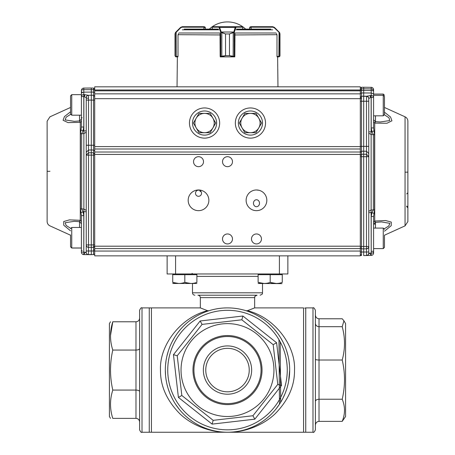 <?xml version="1.0" encoding="UTF-8"?>
<svg xmlns="http://www.w3.org/2000/svg" width="455" height="455" viewBox="0 0 455 455"><rect width="100%" height="100%" fill="white"/><g stroke="black" fill="none" stroke-linecap="round" stroke-linejoin="round"><path stroke-width="0.68" d="M139.605 421.99C139.384 419.794 138.178 418.583 135.982 418.367L135.982 321.776C138.178 321.56 139.384 320.348 139.605 318.153M139.605 391.573C139.384 390.669 138.178 390.168 135.982 390.077L112.789 390.077C109.752 376.74 109.752 363.403 112.789 350.066L135.982 350.066C138.178 349.975 139.384 349.474 139.605 348.564M139.605 370.069L139.605 310.304C140.623 308.08 141.431 307.279 142.017 307.893L142.017 432.25C141.42 432.859 140.618 432.057 139.605 429.833L139.605 370.069M110.491 418.367L109.422 416.513L109.422 323.63L110.491 321.776M135.982 321.776L112.789 321.776C109.752 321.776 109.752 321.776 112.789 321.776L110.491 335.557M112.789 350.066C109.752 340.693 109.752 331.263 112.789 321.776M135.982 418.367L112.789 418.367C109.752 418.367 109.752 418.367 112.789 418.367C109.752 408.988 109.752 399.558 112.789 390.077M277.772 384.39L273.176 344.645L241.821 319.797L202.077 324.398L200.166 320.974L242.89 316.026L276.6 342.74L281.543 385.465L254.834 419.169L252.923 415.745L277.772 384.39L281.543 385.465M254.834 419.169L212.11 424.117L178.4 397.403L173.457 354.678L177.228 355.753L181.824 395.497L213.179 420.346L252.923 415.745M241.821 319.797L242.89 316.026M178.4 397.403L181.824 395.497M273.176 344.645L276.6 342.74M212.11 424.117L213.179 420.346M198.653 406.469A46.438 46.438 0 0 0 268.825 391.26A46.438 46.438 0 0 0 240.223 325.405A46.438 46.438 0 0 0 198.653 406.469M206.052 397.135A34.529 34.529 0 0 0 261.659 375.113A34.529 34.529 0 0 0 214.788 337.968A34.529 34.529 0 0 0 206.052 397.135M202.077 324.398L177.228 355.753M266.118 321.338A62.181 62.181 0 0 1 250.392 427.882A62.181 62.181 0 0 1 165.99 360.991A62.181 62.181 0 0 1 266.118 321.338A62.181 62.181 0 0 1 250.392 427.882A62.181 62.181 0 0 1 165.99 360.991A62.181 62.181 0 0 1 266.118 321.338M206.655 396.379A33.562 33.562 0 0 0 260.704 374.971A33.562 33.562 0 0 0 215.141 338.861A33.562 33.562 0 0 0 206.655 396.379M212.502 388.997A24.149 24.149 0 0 0 246.422 385.066A24.149 24.149 0 0 0 242.498 351.146A24.149 24.149 0 0 0 208.578 355.071A24.149 24.149 0 0 0 212.502 388.997M315.395 314.928C315.616 317.26 316.822 318.54 319.018 318.773L342.211 318.773L343.946 320.803L342.211 326.69C345.248 337.798 345.248 348.911 342.211 360.019C345.248 373.015 345.248 386.09 342.211 399.234C345.248 406.571 345.248 413.948 342.211 421.37L345.578 416.513L345.578 323.63L343.946 320.803M319.018 318.773L319.018 360.019C316.822 359.973 315.616 359.723 315.395 359.262L315.395 323.437C315.616 325.41 316.822 326.491 319.018 326.69L342.211 326.69M342.211 360.019L319.018 360.019L319.018 421.37C316.822 421.603 315.616 422.883 315.395 425.215L315.395 401.424C315.616 400.099 316.822 399.371 319.018 399.234L342.211 399.234M315.395 310.304L315.395 429.833C314.382 432.057 313.58 432.859 312.983 432.25L312.983 307.893C313.506 307.25 314.314 308.052 315.395 310.304M319.018 421.37L342.211 421.37M279.478 404.199L278.961 339.68M280.678 402.294L280.178 341.841M287.867 255.852L287.867 273.967L167.133 273.967L167.133 255.852L360.309 255.852L360.309 251.058L94.691 251.058L94.691 255.852L360.309 255.852M200.337 297.627C200.189 296.165 199.387 295.358 197.919 295.215L257.081 295.215C253.27 296.842 255.352 296.882 254.663 297.627L200.337 297.627L200.337 307.893L151.435 307.893L151.435 432.25L149.263 432.25L149.263 307.893L142.017 307.893M244.523 295.215L210.477 295.215M245.979 310.702L247.412 310.702C273.882 317.101 295.744 344.89 294.51 370.069C294.738 385.959 288.197 400.616 274.883 414.039C261.921 426.21 243.493 432.495 227.5 432.25C211.507 432.495 193.079 426.21 180.117 414.039C166.803 400.616 160.262 385.959 160.49 370.069C159.256 344.89 181.118 317.101 207.588 310.702L209.021 310.702M229.246 432.227L230.759 432.165M232.039 432.085L233.085 432M233.483 431.96L235.98 431.67M236.122 431.647L237.51 431.437M238.175 431.329L238.812 431.209M239.592 431.061L240.348 430.908M241.827 430.578L244.608 429.85M245.37 429.628L246.127 429.395M247.594 428.917L251.922 427.251M253.418 426.591L254.806 425.931M256.284 425.186L258.986 423.69M260.277 422.911L261.523 422.115M262.905 421.188L264.247 420.232M266.812 418.247L269.218 416.177M270.361 415.119L271.47 414.039M272.613 412.861L273.722 411.661M275.821 409.204L279.546 404.097M282.737 398.625L284.773 394.275M285.313 392.961L286.895 388.479M287.264 387.228L288.026 384.316M288.641 381.387L289.681 370.069M289.499 365.365L288.965 360.678M288.038 355.89L286.735 351.158M282.919 341.87L280.445 337.468M277.578 333.214L274.433 329.284M274.035 328.834L272.71 327.384M270.896 325.535L269.104 323.863M267.221 322.231L266.528 321.662M265.237 320.656L264.213 319.888M263.161 319.137L262.194 318.472M261.198 317.817L259.14 316.543M256.984 315.326L255.869 314.741M254.732 314.172L253.731 313.694M252.696 313.228L250.563 312.323M204.437 312.323L202.304 313.228M201.275 313.694L200.268 314.172M199.131 314.741L198.016 315.326M195.86 316.543L193.802 317.817M192.806 318.472L191.839 319.137M190.787 319.888L189.763 320.656M188.472 321.668L187.779 322.231M185.896 323.863L184.104 325.535M182.29 327.384L180.965 328.834M180.567 329.284L177.422 333.214M174.555 337.468L172.081 341.87M168.265 351.158L166.962 355.89M166.035 360.678L165.501 365.365M165.319 370.069L165.58 375.745M165.904 378.571L166.359 381.387M166.974 384.316L167.736 387.228M168.111 388.496L169.687 392.961M170.204 394.229L172.263 398.625M175.454 404.097L179.179 409.204M181.278 411.661L182.387 412.861M183.53 414.039L184.639 415.119M185.782 416.177L188.188 418.247M190.753 420.232L192.095 421.188M193.477 422.115L194.723 422.911M196.014 423.69L198.716 425.186M200.189 425.931L201.582 426.591M203.078 427.251L205.296 428.149M205.984 428.411L207.406 428.917M208.873 429.395L209.63 429.628M210.392 429.85L213.173 430.578M214.652 430.908L215.408 431.061M216.188 431.209L216.825 431.329M217.49 431.437L218.878 431.647M219.02 431.67L220.351 431.84M221.124 431.92L222.961 432.085M224.235 432.165L225.754 432.227M207.588 310.702L200.337 307.893M151.435 432.25L303.565 432.25L303.565 307.893L254.663 307.893L247.412 310.702M192.488 283.624L192.488 292.798L262.512 292.798C261.83 293.555 263.9 293.6 260.101 295.215M194.899 295.215C193.432 295.073 192.63 294.266 192.488 292.798M373.589 94.805C373.589 91.296 373.589 91.296 373.589 94.805M373.589 96.164L373.589 105.77M371.217 251.262L373.401 251.285M372.873 253.014A2.417 2.417 180 0 0 373.572 251.604M360.309 94.623L360.309 93.377L361.498 92.985L361.498 90.488L363.693 90.454L363.693 88.827L361.498 88.867L361.498 90.488L360.309 90.886L360.309 90.073L361.498 88.867L361.498 87.292L363.693 87.252L363.693 88.827L371.2 88.907A2.417 2.417 0 0 1 373.589 91.319L373.589 89.749A2.417 2.417 180 0 0 371.2 87.332L371.2 90.528A2.417 0.791 0 0 1 373.589 91.319L373.589 127.895L374.545 134.686L374.545 209.772L373.595 216.472L373.589 252.991A2.417 2.417 0 0 1 371.2 255.403L371.2 255.403A2.417 2.417 0 0 0 373.589 252.991L371.217 253.025L371.2 255.403L366.491 255.545L367.828 255.101L368.76 253.293L368.76 246.536C368.63 247.918 367.873 248.68 366.491 248.828L366.491 252.013L363.693 252.013L363.693 255.579L366.491 255.545L363.693 255.579M405.047 170.471L405.052 116.821L405.047 172.189L407.879 172.121L407.879 220.664L407.879 207.213L406.673 206.03M407.879 193.369L407.879 121.104C407.76 119.136 406.815 117.703 405.052 116.816M405.047 172.206L405.052 225.862L407.879 221.574L407.879 195.724M373.589 92.149L373.589 97.45L373.589 93.815L371.2 93.025L371.2 90.528L363.693 90.454L363.693 92.945L371.2 93.025L371.206 95.448C372.634 95.578 373.43 96.244 373.589 97.427L370.609 97.489L368.76 98.53L368.76 131.87L371.132 131.836L371.132 209.971L373.362 209.96L373.356 134.509L371.951 131.836L371.217 127.935L373.589 127.895L373.589 119.824M407.879 178.582L407.879 164.158M360.309 147.517L360.309 146.385L363.693 146.374L363.693 96.193L361.498 96.232L361.498 92.985L363.693 92.945L363.693 96.193L366.565 96.221L371.143 95.448L371.132 131.836L373.919 131.017M368.76 246.417L368.76 156.656L366.491 156.696L366.491 246.456L368.76 246.536C369.141 247.355 368.385 248.123 366.491 248.828L363.693 248.862L366.491 248.828L366.491 246.456L361.498 246.445L361.498 248.822L363.693 248.862L363.693 154.245L366.491 154.273L366.491 146.396L363.693 146.368L363.693 151.214L361.498 151.248L361.498 101.26L360.309 101.243L360.309 97.563L361.498 96.358L361.498 101.26L366.491 101.249L366.565 96.221C367.913 96.386 368.658 97.154 368.8 98.525M384.458 112.192L390.544 117.009L391.931 120.797L386.955 123.254L374.727 123.112L374.727 221.05L385.613 220.527L391.277 222.08L391.249 225.657L384.458 231.214M360.309 152.442L361.498 151.248L361.498 156.702L360.309 156.685L360.309 155.474L361.498 154.279L363.693 154.245L363.693 151.214L366.491 151.242L368.76 153.506L368.76 98.53C368.63 97.148 367.873 96.38 366.491 96.232M361.498 255.539L360.309 254.334A1.206 1.206 180 0 0 361.498 255.539L361.498 248.822L363.693 248.862L363.693 252.013L360.309 251.99M368.76 251.973L366.491 252.013L366.491 255.551A2.292 2.292 0 0 0 368.76 253.253L371.132 253.025L371.149 255.403C370.484 253.97 369.688 253.247 368.76 253.236L368.76 253.196M368.76 224.213L368.76 230.412L368.76 224.213M368.76 251.393L368.76 246.121M371.217 127.935L371.206 95.448L370.609 97.489L370.103 95.516M360.309 246.428L361.498 246.445L361.498 156.702L366.491 156.696L366.491 154.273L368.76 156.537L368.76 146.362L366.491 146.396L366.491 101.249L368.76 101.215L368.76 98.638C368.63 97.262 367.873 96.494 366.491 96.346L361.498 96.232M368.76 212.65L368.76 211.33L371.132 209.971L371.132 212.61L368.76 212.65L368.76 253.236M368.76 131.87L368.76 147.21M368.76 148.819L368.76 150.298M368.76 151.572L368.76 211.33M373.589 252.991L373.589 216.472L371.217 216.512L371.951 212.604L373.919 213.384M375.489 121.735L374.727 123.112L373.595 121.872L373.589 121.292M373.589 222.876L373.589 222.33L374.727 221.05L375.489 222.262M373.589 120.421L373.589 119.739L375.335 121.656M371.217 216.512L371.217 253.025L371.132 212.61L371.951 212.604L373.362 209.96L374.545 209.772M384.327 228.757L388.769 225.999L389.901 223.337L381.432 221.921L375.29 222.381L373.589 224.298L373.589 223.695M380.238 121.98L389.708 120.564L388.985 117.765L384.441 114.802M407.879 192.727L406.673 193.955M407.879 207.855L406.673 206.627M204.562 113.386A9.657 9.657 0 0 1 212.923 127.872L215.715 123.043L210.136 113.386L198.983 113.386L196.196 118.215A9.657 9.657 0 0 1 204.562 113.386M196.196 127.872A9.657 9.657 0 0 1 196.196 118.215L193.409 123.043L198.983 132.701L204.562 132.701A9.657 9.657 0 0 1 196.196 127.872M204.562 132.701A9.657 9.657 0 0 0 212.923 127.872L210.136 132.701L204.562 132.701M49.948 225.862C48.156 224.958 47.212 223.502 47.115 221.494L47.121 171.319L49.953 171.313L47.121 171.319L47.121 193.062M47.121 178.519L47.121 164.096M81.411 120.512L81.405 127.019L83.783 127.019L83.049 130.926L81.644 133.582L81.644 209.044L83.049 211.7L83.783 215.607L81.411 215.607L80.455 208.862L80.455 133.764L81.405 127.019L81.411 92.979L83.8 92.149L83.794 94.543C82.378 94.657 81.587 95.328 81.411 96.568L81.411 94.651L71.748 94.651L71.748 115.178L70.542 113.972L70.542 95.863L71.748 94.651M94.691 110.952L94.691 231.686M70.542 230.844L63.745 225.214L63.723 221.539L69.388 219.884L80.273 220.294L80.273 122.344L68.051 122.611L63.069 120.268L64.456 116.565L70.542 111.811M86.24 244.915L88.509 244.915L88.509 247.332C87.127 247.184 86.37 246.417 86.24 245.035L86.24 245.035A2.292 2.292 -0 0 0 88.509 247.344L91.307 247.361L91.307 250.995L86.24 250.995L86.24 145.253L88.509 145.253L88.509 100.1L93.502 100.111L93.502 92.109L94.691 92.524L94.691 93.338M94.691 150.98L93.502 150.036L91.307 150.002L91.307 95.243L88.509 95.271L88.509 100.1L86.24 100.1L86.24 97.569L86.24 252.298C85.318 252.32 84.522 253.071 83.851 254.544L83.868 252.127L86.24 252.349M86.24 155.024L88.509 152.755L88.509 150.031L91.307 150.002L91.307 155.115L93.502 155.149L93.502 145.259L88.509 145.253L88.509 150.031L86.24 152.3M94.691 246.115L93.502 247.321L93.502 244.904L94.691 244.904L94.691 246.127A1.206 1.206 180 0 1 93.502 247.332L91.307 247.361L91.307 244.944L88.509 244.915L88.509 155.144L86.24 155.144M79.511 221.591L80.273 220.294L81.405 221.551L81.411 222.108M74.387 221.306L65.196 222.711L66.111 225.441L70.599 228.302M81.405 121.081L80.273 122.344L79.511 121.047M70.605 114.347L66.117 117.202L65.19 119.932L74.358 121.337M81.411 215.607L81.411 252.178L81.411 251.177L82.116 250.455M94.691 90.044L93.502 89.635L83.8 89.675L83.8 88.088A2.417 2.417 0 0 0 81.411 90.499A2.417 2.417 180 0 1 83.8 88.088L91.307 88.008L91.307 92.075L83.8 92.149L83.8 89.675A2.417 0.825 180 0 0 81.411 90.499L81.411 92.979M81.081 212.502L83.868 211.706L83.868 133.571L80.455 133.764M86.677 96.227L86.2 97.575L83.868 96.568L83.868 130.921L86.24 130.921L86.24 132.246L83.868 133.571L83.868 130.921L81.081 130.124M81.411 252.127L81.411 252.178A2.417 2.417 -0 0 0 83.8 254.595L83.8 254.544A2.417 2.417 180 0 1 81.411 252.127L83.783 252.127L83.783 215.607M81.411 96.568L83.783 96.568L83.794 94.543L88.435 95.277C87.087 95.436 86.342 96.204 86.2 97.575M83.8 254.595L88.509 254.646L83.8 254.595A2.417 2.417 0 0 1 81.411 252.178M86.24 245.046A2.292 2.292 -0 0 0 88.509 247.344L93.502 247.332L93.502 250.995L94.691 250.995L94.691 249.806L93.502 249.812L93.508 250.995L91.307 250.995L91.307 254.675L88.492 254.646L91.307 254.675M86.769 253.765L87.064 254.061M88.253 254.572L93.502 254.578A1.206 1.206 -0 0 0 94.691 253.372L94.691 253.372A1.206 1.206 -0 0 1 93.502 254.578L93.502 254.635M83.783 127.019L83.783 96.568L83.856 94.543L84.391 96.568L84.897 94.612M86.24 250.995L86.24 252.298A2.292 2.292 -0 0 0 88.509 254.59L83.8 254.544L83.868 211.706L86.24 211.706L86.24 210.381L83.868 209.055L80.455 208.862M86.24 145.253L86.24 100.1M94.691 251.058L94.691 248.612L360.309 248.612L94.691 248.612L94.691 89.254L93.502 88.048L94.691 89.254M94.691 146.601L360.309 146.601L360.309 98.684L94.691 98.684L94.691 96.545M94.691 145.259L94.691 100.111L93.502 100.111L93.502 145.259L94.691 145.259L94.691 146.391M360.309 251.058L360.309 154.416L94.691 154.416L93.502 152.761L88.509 152.755L88.509 155.144L91.307 155.115L91.307 244.944L93.502 244.904L93.502 155.149L94.691 155.149M83.8 88.088L93.502 88.048L93.502 92.109L91.307 92.075L91.307 95.243L88.509 95.271C87.132 95.425 86.376 96.193 86.24 97.569C86.37 96.187 87.127 95.425 88.509 95.271M93.508 94.441L93.508 95.283L91.307 95.243L93.502 95.283L94.691 96.42M200.155 191.726L200.155 190.634M198.522 196.315A3.088 3.02 90 0 1 195.502 193.227A3.088 3.02 90 0 1 198.522 190.144A3.088 3.02 90 0 1 201.542 193.227A3.088 3.02 90 0 1 198.522 196.315M198.522 189.974A10.34 10.34 0 0 1 207.48 205.489A10.34 10.34 0 0 1 189.564 205.489A10.34 10.34 0 0 1 198.522 189.974M256.478 206.712A3.486 3.02 90 0 1 253.458 203.226A3.486 3.02 90 0 1 256.478 199.739A3.486 3.02 90 0 1 259.498 203.226A3.486 3.02 90 0 1 256.478 206.712M235.349 123.043A15.095 15.095 0 0 1 257.985 109.974A15.095 15.095 0 0 1 257.985 136.113A15.095 15.095 0 0 1 235.349 123.043M189.468 123.043A15.095 15.095 0 0 1 212.104 109.974A15.095 15.095 0 0 1 212.104 136.113A15.095 15.095 0 0 1 189.468 123.043M256.478 189.974A10.34 10.34 0 0 1 265.436 205.489A10.34 10.34 0 0 1 247.52 205.489A10.34 10.34 0 0 1 256.478 189.974L259.14 190.321M256.478 233.961A4.994 4.994 0 0 1 260.8 241.446A4.994 4.994 0 0 1 252.155 241.446A4.994 4.994 0 0 1 256.478 233.961M227.5 156.691A4.994 4.994 0 0 1 231.822 164.175A4.994 4.994 0 0 1 223.177 164.175A4.994 4.994 0 0 1 227.5 156.691M198.522 156.691A4.994 4.994 0 0 1 202.845 164.175A4.994 4.994 0 0 1 194.2 164.175A4.994 4.994 0 0 1 198.522 156.691M227.5 233.961A4.994 4.994 0 0 1 231.822 241.446A4.994 4.994 0 0 1 223.177 241.446A4.994 4.994 0 0 1 227.5 233.961M360.309 89.999L94.691 89.999L94.691 86.825L360.309 86.825L360.309 93.849L94.691 93.849L360.309 93.849L360.309 98.684M360.309 146.601L360.309 148.99L94.691 148.99M360.309 154.416L360.309 148.99M167.133 255.852L94.691 255.852M94.691 90.841L360.309 90.841M250.438 132.701A9.657 9.657 0 0 1 242.077 118.215L239.285 123.043L244.864 132.701L256.017 132.701L258.804 127.872A9.657 9.657 0 0 1 250.438 132.701M258.804 118.215A9.657 9.657 0 0 1 258.804 127.872L261.591 123.043L256.017 113.386L250.438 113.386A9.657 9.657 0 0 1 258.804 118.215M250.438 113.386A9.657 9.657 0 0 0 242.077 118.215L244.864 113.386L250.438 113.386M204.562 135.118A12.075 12.075 0 0 0 215.016 117.009A12.075 12.075 0 0 0 194.103 117.009A12.075 12.075 0 0 0 204.562 135.118M250.438 135.118A12.075 12.075 0 0 0 260.897 117.009A12.075 12.075 0 0 0 239.984 117.009A12.075 12.075 0 0 0 250.438 135.118M277.095 56.397L277.101 56.881L277.63 56.881L277.965 86.825M220.027 33.744L220.174 56.397L225.532 55.675L221.232 56.881L234.746 56.881L234.746 56.397M220.931 32.578A0.483 0.301 -36.2 0 1 221.318 32.231L225.549 33.943L220.749 32.356L220.749 56.397A0.483 0.461 90 0 0 221.21 56.881L220.254 56.693A0.483 0.483 0 0 0 220.641 56.881L233.768 56.881L229.451 55.675L234.825 56.397L234.973 33.744M220.254 56.397L220.254 56.881M177.899 56.881L176.284 56.881L177.899 56.881L177.905 56.397M218.326 29.114L184.184 29.114M270.816 29.114L236.674 29.114M234.746 56.881L234.746 56.693A0.483 0.483 0 0 1 234.359 56.881L233.768 56.881A0.483 0.449 -90 0 0 234.217 56.397M204.198 26.697L204.198 27.181L205.404 27.903L205.051 27.05L203.988 26.697L205.051 27.05L205.404 29.114M178.508 33.744L178.013 34.944L178.508 33.744M175.357 32.703L175.721 32.231L175.357 32.703A0.483 0.472 30.9 0 0 175.294 32.948L175.778 32.578L175.016 33.943L175.357 32.703L175.016 33.943L175.016 55.675L175.294 56.244L176.045 56.397L175.294 56.244A0.483 0.478 -51.5 0 0 175.471 56.619L176.284 56.881L175.471 56.619L175.016 55.675L175.016 33.943M204.198 27.181L182.119 27.181L182.262 26.697L180.555 27.402L175.937 32.015L176.142 32.356L175.778 32.578L175.721 32.231L180.555 27.402L182.262 26.697L203.988 26.697L203.846 29.114M176.221 56.881L176.045 56.397L178.013 56.397L178.013 34.944M180.555 27.402L180.754 27.744L176.142 32.356L176.284 56.881M276.987 34.944L276.492 33.744L276.987 34.944L276.987 56.397L278.858 56.397L279.063 32.015L274.445 27.402L272.738 26.697L274.445 27.402L279.279 32.231L279.984 33.943L279.706 32.948L274.246 27.744L272.881 27.181L250.802 27.181L249.596 27.903L249.596 29.114L249.949 27.05L250.802 26.697L272.738 26.697L250.802 26.697L249.949 27.05L249.596 27.903L249.823 27.203M277.63 56.881L278.716 56.881L279.984 55.675L279.529 56.619L277.101 56.881M278.716 56.881L279.535 56.613A0.483 0.478 51.5 0 0 279.706 56.244L279.706 32.948A0.483 0.472 -30.9 0 0 279.643 32.703L279.279 32.231L279.222 32.578M279.876 56.175L279.984 33.943L279.984 55.675M278.955 56.397L278.779 56.881M274.246 27.744L274.445 27.402M251.154 29.114L251.154 27.181L272.881 27.181L272.738 26.697M212.229 29.114L212.229 27.181A0.483 0.483 90.3 0 1 212.713 26.697L219.384 26.697L221.21 32.015A0.483 0.336 -17 0 0 220.749 32.356L218.923 27.181L212.28 27.209M242.72 27.209L242.72 29.114M233.176 32.703L229.468 33.943L233.682 32.231A0.483 0.301 36.2 0 1 234.069 32.578L233.227 32.948L233.176 56.619M221.21 32.015L233.79 32.015A0.483 0.336 17 0 1 234.251 32.356L234.069 32.578M212.713 26.697L242.287 26.697A0.483 0.483 -90.3 0 1 242.771 27.181L242.771 29.114M219.338 27.744A0.483 0.336 -17 0 1 219.799 27.402L235.201 27.402L235.616 26.697A0.483 0.461 90 0 1 236.077 27.181L234.251 32.356L234.251 56.397A0.483 0.461 -90 0 1 233.79 56.881M220.783 56.397A0.483 0.449 90 0 0 221.232 56.881M221.824 32.703L221.824 56.619M218.923 27.181A0.483 0.461 -90 0 1 219.384 26.697M233.79 32.015L235.201 27.402A0.483 0.336 17 0 1 235.662 27.744M70.542 99.309L70.542 102.113M81.411 227.46L71.748 227.46L71.748 248.026L70.542 246.82L70.542 234.928M70.542 243.328L70.542 240.53M373.589 95.3L383.252 95.3L384.458 96.505L384.458 114.62L383.252 115.826L383.252 94.06L384.458 95.266M384.458 108.29L384.458 102.688M384.458 235.48L384.458 247.412L383.252 248.618L383.252 228.091L384.458 229.303M190.85 274.689L196.884 274.689L196.884 282.407C196.884 283.818 196.884 283.818 196.884 282.407C192.874 283.823 188.853 283.823 184.815 282.407L190.85 283.482L184.815 282.407L184.815 274.689L190.85 274.689M172.741 273.967L172.741 274.689L184.815 274.689M184.815 282.407C180.8 283.823 176.779 283.823 172.741 282.407C172.741 283.818 172.741 283.818 172.741 282.407L172.741 274.689M172.741 282.407L178.775 283.482L172.741 282.407M196.884 283.482L172.741 283.482M276.225 274.689L282.259 274.689L282.259 282.407C282.259 283.818 282.259 283.818 282.259 282.407C278.25 283.823 274.223 283.823 270.185 282.407L276.225 283.482L270.185 282.407L270.185 274.689L276.225 274.689M258.116 273.967L258.116 274.689L270.185 274.689M270.185 282.407C266.175 283.823 262.148 283.823 258.116 282.407C258.116 283.818 258.116 283.818 258.116 282.407L258.116 274.689M258.116 282.407L264.15 283.482M282.02 283.624L258.116 283.482M173.457 354.678L200.166 320.974M264.622 323.232A59.764 59.764 0 0 0 168.378 361.344A59.764 59.764 0 0 0 249.505 425.635A59.764 59.764 0 0 0 264.622 323.232M312.983 307.893L305.737 307.893L305.737 432.25L312.983 432.25M279.415 255.852L279.415 273.967M175.585 255.852L175.585 273.967M205.768 370.069A21.732 21.732 0 0 0 238.369 388.894A21.732 21.732 0 0 0 238.369 351.249A21.732 21.732 0 0 0 205.768 370.069M258.116 276.378L196.884 276.378M371.2 87.332L363.693 87.252L371.2 87.332A2.417 2.417 0 0 1 373.589 89.749M374.545 134.686L371.132 134.498L368.76 133.201M361.498 248.822L360.309 247.617L361.498 248.822M366.758 255.505L371.2 255.403M375.489 222.358L375.489 228.091M375.489 115.826L375.489 121.673M79.511 221.67L79.511 227.46M79.511 115.178L79.511 120.967M86.24 252.127L86.24 252.298A2.292 2.292 -0 0 0 88.509 254.59L88.509 247.344M88.122 95.317L87.246 95.669M93.502 254.578L93.502 250.995M94.691 246.195L360.309 246.195M94.691 152.021L360.309 152.021M272.67 29.82L236.1 29.82M218.9 29.82L182.33 29.82M220.254 33.005L178.866 33.005M276.134 33.005L234.746 33.005M276.845 34.682L234.843 34.944M220.157 34.944L178.155 34.682M175.294 32.948L175.294 56.244M182.119 27.181L180.754 27.744M251.154 27.181L251.012 26.697M250.802 27.181L250.802 26.697M234.359 56.881A0.483 0.461 -90 0 0 234.746 56.67M212.741 26.697A0.483 0.461 -90 0 0 212.28 27.181L212.28 29.114M225.532 33.943L225.549 55.675L225.532 33.943L229.451 33.943L229.468 55.675L229.468 33.943M242.259 26.697A0.483 0.461 90 0 1 242.72 27.181L236.077 27.181M225.532 55.675L229.468 55.675M220.254 56.67A0.483 0.461 90 0 0 220.641 56.881M149.263 432.25L142.017 432.25M149.263 307.893L151.435 307.893M305.737 307.893L304.651 308.149M305.737 432.25L303.565 432.25M254.663 307.893L254.663 297.627M262.512 283.624L262.512 292.798M407.879 192.755L407.879 178.519M361.276 98.729L360.309 97.745M363.687 87.252L361.498 87.292L360.309 88.497M405.047 116.816L384.458 107.46M405.047 225.862L384.458 235.218M375.489 224.082L373.589 224.116M360.309 96.96L360.309 95.34M360.309 94.196L360.309 93.377M360.309 151.447L360.309 150.44M360.309 150.286L360.309 149.035M373.595 222.33L373.595 216.472M373.589 93.019L373.589 94.06L383.252 94.06M380.414 121.98L375.324 121.656M49.948 116.816L47.115 121.189L47.121 164.158M81.411 105.475L81.411 118.328M82.116 92.223L81.411 91.5M82.116 117.64L81.411 118.368M49.953 225.862L70.542 235.218M49.953 116.816L70.542 107.46M86.24 98.212L88.503 98.172M81.4 223.786L79.693 221.687L74.108 221.301M81.411 119.665L81.411 119.034L79.693 120.95L74.046 121.343M81.411 223.473L81.411 222.956M81.411 119.142L81.4 118.846M94.691 92.575L94.691 93.423M94.691 94.555L94.691 95.26M94.691 95.63L94.691 96.119M94.486 95.823L94.691 96.466M94.691 96.05L94.691 95.584M94.691 95.22L94.691 94.469M93.502 95.283L94.691 96.488M94.691 147.903L94.691 149.155M94.691 149.303L94.691 150.281M86.24 97.569L86.717 96.17M87.155 95.738L88.19 95.3M177.37 56.881L177.035 86.825M245.677 29.114A26.561 26.561 0 0 0 209.323 29.114M81.411 115.178L71.748 115.178M81.411 248.026L71.748 248.026M81.411 247.986L71.748 247.986L70.542 246.781M71.748 227.46L70.542 228.672M373.589 115.826L383.252 115.826M373.589 248.618L383.252 248.618M373.589 228.091L383.252 228.091M196.884 273.967L196.884 274.689M192.055 273.358L192.658 273.967M282.259 273.967L282.259 274.689L282.259 273.967"/></g></svg>
